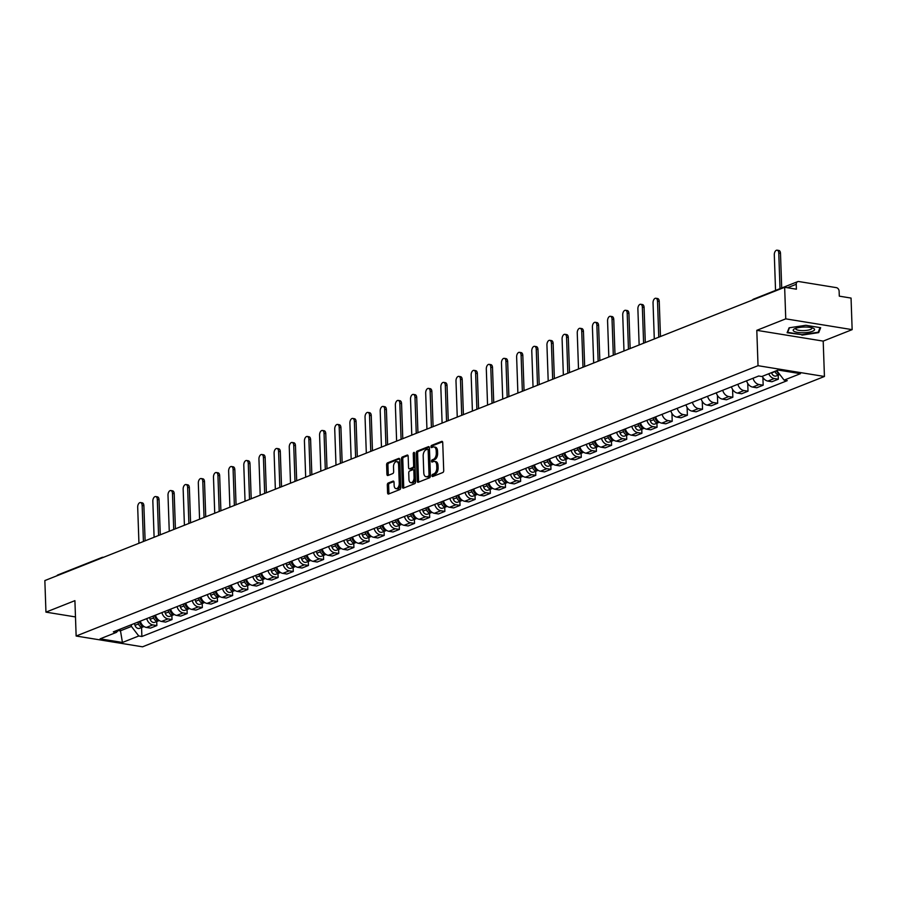 <?xml version="1.0" encoding="UTF-8"?>
<svg xmlns="http://www.w3.org/2000/svg" width="897" height="897" viewBox="0 0 897 897"><rect width="100%" height="100%" fill="white"/><g stroke="black" fill="none" stroke-linecap="round" stroke-linejoin="round"><path stroke-width="1.35" d="M431.973 475.713A1.132 0.65 -80.8 0 0 432.679 476.531L442.815 472.517A1.615 0.931 -80.8 0 0 443.712 470.589L442.726 442.557A1.615 0.931 -80.8 0 0 442.042 441.346A1.615 0.931 -80.8 0 0 441.728 441.38L431.592 445.394A1.132 0.65 -80.8 0 0 431.67 447.581L432.982 447.054A5.169 2.983 -80.8 0 1 433.98 446.941A5.169 2.983 -80.8 0 1 436.2 450.832L436.29 453.164A5.169 2.983 -80.8 0 1 433.408 459.354L432.096 459.881A1.132 0.65 -80.8 0 0 432.175 462.056L433.486 461.54A5.169 2.983 -80.8 0 1 434.484 461.417A5.169 2.983 -80.8 0 1 436.704 465.308L436.794 467.64A5.169 2.983 -80.8 0 1 433.913 473.84L432.601 474.356A1.132 0.65 -80.8 0 0 431.973 475.713M434.484 461.417L435.819 461.63A5.169 2.983 -80.8 0 1 438.039 465.521L438.117 467.864A5.169 2.983 -80.8 0 1 435.236 474.053L433.924 474.569A1.132 0.65 -80.8 0 0 433.352 476.273M442.557 441.795L432.915 445.618A1.132 0.65 -80.8 0 0 432.343 447.311M433.98 446.941L435.303 447.155A5.169 2.983 -80.8 0 1 437.534 451.045L437.613 453.377A5.169 2.983 -80.8 0 1 434.731 459.578L433.419 460.094A1.132 0.65 -80.8 0 0 432.847 461.787M388.21 483.035A1.615 0.931 -80.8 0 0 387.313 484.974L387.582 492.834A1.615 0.931 -80.8 0 0 388.278 494.056A1.615 0.931 -80.8 0 0 388.592 494.012L399.849 489.549A1.615 0.931 -80.8 0 0 400.746 487.62L399.77 459.589A1.615 0.931 -80.8 0 0 399.075 458.378A1.615 0.931 -80.8 0 0 398.761 458.412L387.504 462.874A1.615 0.931 -80.8 0 0 386.607 464.814L386.932 474.311A1.615 0.931 -80.8 0 0 387.627 475.522A1.615 0.931 -80.8 0 0 387.941 475.488L392.763 473.582A1.615 0.931 -80.8 0 0 393.66 471.643L393.491 466.933A4.328 2.489 -80.8 0 1 396.743 461.652A4.328 2.489 -80.8 0 1 398.593 464.915L399.243 483.36A4.328 2.489 -80.8 0 1 396.003 488.641A4.328 2.489 -80.8 0 1 394.142 485.378L394.03 482.306A1.615 0.931 -80.8 0 0 393.335 481.095A1.615 0.931 -80.8 0 0 393.021 481.128L388.21 483.035L389.533 483.259A1.615 0.931 -80.8 0 0 388.636 485.187L388.906 493.047A1.615 0.931 -80.8 0 0 389.085 493.821M756.799 330.331L823.199 341.107L852.15 329.636L785.75 318.85L756.799 330.331L758.032 365.696L76.144 636.029L74.911 600.654L45.949 612.135L44.85 580.572L784.651 287.287L796.401 289.193L796.233 284.282L787.488 287.746M785.75 318.85L784.651 287.287M417.24 481.072A1.615 0.931 -80.8 0 0 417.935 482.294A1.615 0.931 -80.8 0 0 418.249 482.25L429.506 477.798A1.615 0.931 -80.8 0 0 430.403 475.858L429.428 447.838A1.615 0.931 -80.8 0 0 428.732 446.616A1.615 0.931 -80.8 0 0 428.418 446.661L417.161 451.113A1.615 0.931 -80.8 0 0 416.264 453.052L417.24 481.072L418.574 481.297A1.615 0.931 -80.8 0 0 418.742 482.059M414.672 483.674L403.426 488.136A1.615 0.931 -80.8 0 1 403.112 488.17A1.615 0.931 -80.8 0 1 402.417 486.959L401.43 458.928A1.615 0.931 -80.8 0 1 402.338 456.999L407.148 455.093A1.615 0.931 -80.8 0 1 407.462 455.048A1.615 0.931 -80.8 0 1 408.157 456.27L408.561 467.629A1.615 0.931 -80.8 0 0 409.245 468.851A1.615 0.931 -80.8 0 0 409.559 468.806L412.755 467.539A1.615 0.931 -80.8 0 0 413.663 465.61L413.248 453.781A1.132 0.65 -80.8 0 1 414.582 453.243L415.58 481.734A1.615 0.931 -80.8 0 1 414.672 483.674M852.15 329.636L851.051 298.073L839.3 296.156L839.121 291.245A3.296 2.545 68.4 0 0 836.363 287.645L798.779 281.535A3.296 2.545 68.4 0 0 797.68 281.647A3.296 2.545 68.4 0 0 796.233 284.282M823.199 341.107L824.433 376.482L142.533 646.815L76.144 636.029M45.949 612.135L75.471 616.934M56.847 575.818A3.296 2.545 -111.6 0 1 57.868 574.932L101.888 557.486A3.296 2.545 68.4 0 0 100.868 558.371M762.327 376.314A7.568 5.853 68.4 0 0 767.866 381.079L774.279 378.545A7.568 5.853 -111.6 0 1 768.74 373.769M774.279 378.545L778.327 379.196L778.181 375.159M767.866 381.079L771.913 381.741L778.327 379.196M762.899 377.402L763.168 385.205L759.12 384.544A7.568 5.853 -111.6 0 1 753.043 378.254M746.629 380.788A7.568 5.853 68.4 0 0 752.706 387.089L756.754 387.751L763.168 385.205M747.739 383.411L748.008 391.215L743.961 390.554A7.568 5.853 -111.6 0 1 737.883 384.264M731.47 386.798A7.568 5.853 68.4 0 0 737.547 393.099L741.595 393.761L748.008 391.215M732.58 389.421L732.849 397.225L728.801 396.564A7.568 5.853 -111.6 0 1 722.724 390.262M716.322 392.808A7.568 5.853 68.4 0 0 722.388 399.109L726.435 399.77L732.849 397.225M717.421 395.431L717.69 403.235L713.642 402.574A7.568 5.853 -111.6 0 1 707.576 396.272M701.162 398.817A7.568 5.853 68.4 0 0 707.228 405.119L711.287 405.78L717.69 403.235M702.261 401.441L702.542 409.245L698.483 408.584A7.568 5.853 -111.6 0 1 692.417 402.282M686.003 404.827A7.568 5.853 68.4 0 0 692.069 411.129L696.128 411.79L702.542 409.245M687.102 407.451L687.382 415.255L683.335 414.593A7.568 5.853 -111.6 0 1 677.257 408.292M670.844 410.837A7.568 5.853 68.4 0 0 676.921 417.139L680.969 417.8L687.382 415.255M671.954 413.461L672.223 421.265L668.175 420.603A7.568 5.853 -111.6 0 1 662.098 414.302M655.685 416.847A7.568 5.853 68.4 0 0 661.762 423.149L665.809 423.799L672.223 421.265M656.929 423.227L657.064 427.275L653.016 426.613A7.568 5.853 -111.6 0 1 646.939 420.312M640.525 422.857A7.568 5.853 68.4 0 0 646.602 429.158L650.65 429.809L657.064 427.275M641.77 429.237L641.904 433.285L637.857 432.623A7.568 5.853 -111.6 0 1 631.78 426.322M625.377 428.867A7.568 5.853 68.4 0 0 631.443 435.168L635.491 435.819L641.904 433.285M626.611 435.247L626.745 439.283L622.697 438.633A7.568 5.853 -111.6 0 1 616.631 432.332M610.218 434.877A7.568 5.853 68.4 0 0 616.284 441.178L620.332 441.829L626.745 439.283M611.451 441.257L611.597 445.293L607.538 444.643A7.568 5.853 -111.6 0 1 601.472 438.341M595.059 440.887A7.568 5.853 68.4 0 0 601.125 447.177L605.183 447.838L611.597 445.293M596.292 447.267L596.438 451.303L592.39 450.653A7.568 5.853 -111.6 0 1 586.313 444.351M579.899 446.897A7.568 5.853 68.4 0 0 585.976 453.187L590.024 453.848L596.438 451.303M581.133 453.277L581.278 457.313L577.231 456.663A7.568 5.853 -111.6 0 1 571.154 450.361M564.74 452.895A7.568 5.853 68.4 0 0 570.817 459.197L574.865 459.858L581.278 457.313M565.973 459.286L566.119 463.323L562.071 462.673A7.568 5.853 -111.6 0 1 555.994 456.371M549.581 458.905A7.568 5.853 68.4 0 0 555.658 465.207L559.706 465.868L566.119 463.323M550.825 465.296L550.96 469.333L546.912 468.671A7.568 5.853 -111.6 0 1 540.835 462.381M534.421 464.915A7.568 5.853 68.4 0 0 540.499 471.217L544.546 471.878L550.96 469.333M535.666 471.306L535.801 475.343L531.753 474.681A7.568 5.853 -111.6 0 1 525.687 468.38M519.273 470.925A7.568 5.853 68.4 0 0 525.339 477.226L529.387 477.888L535.801 475.343M520.507 477.316L520.652 481.353L516.594 480.691A7.568 5.853 -111.6 0 1 510.528 474.39M504.114 476.935A7.568 5.853 68.4 0 0 510.18 483.236L514.239 483.898L520.652 481.353M505.347 483.326L505.493 487.363L501.434 486.701A7.568 5.853 -111.6 0 1 495.368 480.4M488.955 482.945A7.568 5.853 68.4 0 0 495.032 489.246L499.08 489.908L505.493 487.363M490.188 489.336L490.334 493.372L486.286 492.711A7.568 5.853 -111.6 0 1 480.209 486.409M473.795 488.955A7.568 5.853 68.4 0 0 479.873 495.256L483.92 495.918L490.334 493.372M475.029 495.346L475.175 499.382L471.127 498.721A7.568 5.853 -111.6 0 1 465.05 492.419M458.636 494.965A7.568 5.853 68.4 0 0 464.713 501.266L468.761 501.916L475.175 499.382M459.881 501.345L460.015 505.392L455.968 504.731A7.568 5.853 -111.6 0 1 449.89 498.429M443.477 500.975A7.568 5.853 68.4 0 0 449.554 507.276L453.602 507.926L460.015 505.392M444.721 507.354L444.856 511.402L440.808 510.741A7.568 5.853 -111.6 0 1 434.742 504.439M428.329 506.984A7.568 5.853 68.4 0 0 434.395 513.286L438.442 513.936L444.856 511.402M429.562 513.364L429.697 517.412L425.649 516.75A7.568 5.853 -111.6 0 1 419.583 510.449M413.169 512.994A7.568 5.853 68.4 0 0 419.235 519.296L423.294 519.946L429.697 517.412M414.403 519.374L414.549 523.411L410.49 522.76A7.568 5.853 -111.6 0 1 404.424 516.459M398.01 519.004A7.568 5.853 68.4 0 0 404.087 525.306L408.135 525.956L414.549 523.411M399.243 525.384L399.389 529.421L395.342 528.77A7.568 5.853 -111.6 0 1 389.264 522.469M382.851 525.014A7.568 5.853 68.4 0 0 388.928 531.304L392.976 531.966L399.389 529.421M384.084 531.394L384.23 535.431L380.182 534.78A7.568 5.853 -111.6 0 1 374.105 528.479M367.692 531.013A7.568 5.853 68.4 0 0 373.769 537.314L377.816 537.976L384.23 535.431M368.936 537.404L369.071 541.44L365.023 540.79A7.568 5.853 -111.6 0 1 358.946 534.489M352.532 537.023A7.568 5.853 68.4 0 0 358.609 543.324L362.657 543.986L369.071 541.44M353.777 543.414L353.911 547.45L349.864 546.789A7.568 5.853 -111.6 0 1 343.798 540.499M337.384 543.033A7.568 5.853 68.4 0 0 343.45 549.334L347.498 549.996L353.911 547.45M338.618 549.424L338.752 553.46L334.704 552.799A7.568 5.853 -111.6 0 1 328.638 546.508M322.225 549.042A7.568 5.853 68.4 0 0 328.291 555.344L332.35 556.005L338.752 553.46M323.458 555.434L323.604 559.47L319.545 558.809A7.568 5.853 -111.6 0 1 313.479 552.507M307.066 555.052A7.568 5.853 68.4 0 0 313.131 561.354L317.19 562.015L323.604 559.47M308.299 561.444L308.445 565.48L304.397 564.818A7.568 5.853 -111.6 0 1 298.32 558.517M291.906 561.062A7.568 5.853 68.4 0 0 297.983 567.364L302.031 568.025L308.445 565.48M293.14 567.453L293.285 571.49L289.238 570.828A7.568 5.853 -111.6 0 1 283.16 564.527M276.747 567.072A7.568 5.853 68.4 0 0 282.824 573.374L286.872 574.035L293.285 571.49M277.992 573.463L278.126 577.5L274.078 576.838A7.568 5.853 -111.6 0 1 268.001 570.537M261.588 573.082A7.568 5.853 68.4 0 0 267.665 579.384L271.713 580.045L278.126 577.5M262.832 579.462L262.967 583.51L258.919 582.848A7.568 5.853 -111.6 0 1 252.842 576.547M246.44 579.092A7.568 5.853 68.4 0 0 252.506 585.393L256.553 586.044L262.967 583.51M247.673 585.472L247.807 589.52L243.76 588.858A7.568 5.853 -111.6 0 1 237.694 582.557M231.28 585.102A7.568 5.853 68.4 0 0 237.346 591.403L241.394 592.054L247.807 589.52M232.514 591.482L232.659 595.53L228.6 594.868A7.568 5.853 -111.6 0 1 222.534 588.567M216.121 591.112A7.568 5.853 68.4 0 0 222.187 597.413L226.246 598.064L232.659 595.53M217.354 597.492L217.5 601.528L213.452 600.878A7.568 5.853 -111.6 0 1 207.375 594.576M200.962 597.122A7.568 5.853 68.4 0 0 207.039 603.423L211.087 604.073L217.5 601.528M202.195 603.502L202.341 607.538L198.293 606.888A7.568 5.853 -111.6 0 1 192.216 600.586M185.802 603.132A7.568 5.853 68.4 0 0 191.88 609.422L195.927 610.083L202.341 607.538M187.036 609.512L187.181 613.548L183.134 612.898A7.568 5.853 -111.6 0 1 177.057 606.596M170.643 609.13A7.568 5.853 68.4 0 0 176.72 615.432L180.768 616.093L187.181 613.548M171.888 615.521L172.022 619.558L167.974 618.908A7.568 5.853 -111.6 0 1 161.897 612.606M155.484 615.14A7.568 5.853 68.4 0 0 161.561 621.442L165.609 622.103L172.022 619.558M156.728 621.531L156.863 625.568L152.815 624.906A7.568 5.853 -111.6 0 1 146.749 618.616M140.336 621.15A7.568 5.853 68.4 0 0 146.402 627.452L150.449 628.113L156.863 625.568M776.791 370.584L778.159 370.046L800.449 373.668L784.124 380.137L776.791 370.596M118.157 630.524L120.254 630.871L131.433 626.442L138.766 635.984L141.883 636.5L787.241 380.653L784.124 380.137M138.766 635.984L122.441 642.465L100.128 638.832L116.453 632.363L119.009 629.604M778.136 370.046L761.811 376.516L758.694 376.011L113.336 631.858L116.453 632.363M758.032 365.696L824.433 376.482M801.918 335.13L818.692 332.619L820.665 327.697L805.865 325.297L789.091 327.809L787.118 332.731L801.896 334.648M120.198 629.133L122.441 642.465M131.433 626.442L131.366 624.704M141.569 627.541L141.883 636.5M818.636 331.172L818.692 332.619M429.248 447.065L418.495 451.337A1.615 0.931 -80.8 0 0 417.598 453.265L418.574 481.297M428.385 476.027A1.132 0.65 -80.8 0 0 429.013 474.67L428.149 450.081A1.132 0.65 -80.8 0 0 427.443 449.251L426.064 449.801A5.169 2.983 -80.8 0 0 423.182 455.99L423.776 472.809A5.169 2.983 -80.8 0 0 425.997 476.699A5.169 2.983 -80.8 0 0 426.994 476.576L429.708 476.24A1.132 0.65 -80.8 0 0 430.336 474.894L429.013 474.67M427.869 449.319L428.777 449.464A1.132 0.65 -80.8 0 1 429.484 450.294L430.336 474.894M425.997 476.699L427.32 476.912A5.169 2.983 -80.8 0 0 428.329 476.789L426.994 476.576M429.708 476.24L428.329 476.789M407.989 455.497L403.661 457.212A1.615 0.931 -80.8 0 0 402.764 459.152L403.74 487.172A1.615 0.931 -80.8 0 0 403.919 487.934M410.288 468.929A1.615 0.931 -80.8 0 0 410.579 469.064A1.615 0.931 -80.8 0 0 410.893 469.03L414.089 467.763A1.615 0.931 -80.8 0 0 414.986 465.823L414.571 453.994L413.248 453.781M408.965 479.424A4.328 2.489 -80.8 0 0 410.826 482.676A4.328 2.489 -80.8 0 0 414.066 477.406L413.842 470.903A1.615 0.931 -80.8 0 0 413.147 469.68A1.615 0.931 -80.8 0 0 412.833 469.725L409.637 470.992A1.615 0.931 -80.8 0 0 408.74 472.921L408.965 479.424M410.826 482.676L412.149 482.9A4.328 2.489 -80.8 0 0 415.401 477.619L414.066 477.406M414.167 469.938A1.615 0.931 -80.8 0 1 414.481 469.905A1.615 0.931 -80.8 0 1 415.165 471.116L415.401 477.619M393.861 481.543L389.533 483.259M396.003 488.641L397.326 488.854A4.328 2.489 -80.8 0 0 400.567 483.573L399.243 483.36M396.743 461.652L398.066 461.865A4.328 2.489 -80.8 0 1 399.927 465.128L400.567 483.573M399.591 458.827L388.827 463.087A1.615 0.931 -80.8 0 0 387.93 465.027L388.266 474.524A1.615 0.931 -80.8 0 0 388.435 475.287M776.567 370.663L776.712 371.123A1.973 1.525 68.4 0 0 777.363 372.165M775.019 371.28L775.109 371.549A4.115 3.184 68.4 0 0 779.706 374.554A4.115 3.184 68.4 0 0 779.807 374.52M771.532 372.67L771.611 372.928A4.115 3.184 68.4 0 0 776.208 375.944L779.706 374.554M780.009 288.655L778.764 253.044A3.79 2.186 -80.8 0 0 777.138 250.185A3.79 2.186 -80.8 0 0 774.302 254.815L775.546 290.426M776.679 370.629L776.757 370.887A4.115 3.184 68.4 0 0 779.28 373.836M777.138 250.185L778.865 250.465A3.79 2.186 99.2 0 1 780.491 253.324L781.702 287.982M805.035 327.024A10.697 2.848 178 0 0 794.439 328.863A10.697 2.848 178 0 0 802.725 332.765A10.697 2.848 178 0 0 812.794 331.184A10.697 2.848 178 0 0 813.231 328.201A10.697 2.848 178 0 0 805.035 327.024M795.919 328.246A8.107 2.153 178 0 0 795.729 328.728A8.107 2.153 178 0 0 802.961 330.623A8.107 2.153 178 0 0 811.931 328.167A8.107 2.153 178 0 0 811.718 327.697M820.071 327.596L818.221 332.226L801.963 334.659L787.633 332.327L789.472 327.753M787.6 331.531L787.633 332.327M654.821 417.195L655.449 419.191A1.973 1.525 68.4 0 0 656.099 420.245M653.274 417.8L653.846 419.617A4.115 3.184 68.4 0 0 658.443 422.633A4.115 3.184 68.4 0 0 659.217 422.151M649.776 419.191L650.347 421.007A4.115 3.184 68.4 0 0 654.956 424.012L658.443 422.633M656.335 418.63L655.505 418.966L654.922 417.531M658.768 337.194L657.512 301.112A3.79 2.186 -80.8 0 0 655.886 298.264A3.79 2.186 -80.8 0 0 653.038 302.883L654.294 338.965M655.505 418.966A4.115 3.184 68.4 0 0 659.306 422.139M655.886 298.264L657.613 298.544A3.79 2.186 99.2 0 1 659.239 301.392L660.461 336.521M639.662 423.205L640.29 425.2A1.973 1.525 68.4 0 0 640.94 426.254M638.115 423.81L638.686 425.627A4.115 3.184 68.4 0 0 643.295 428.631A4.115 3.184 68.4 0 0 644.057 428.161M634.616 425.2L635.188 427.017A4.115 3.184 68.4 0 0 639.796 430.022L643.295 428.631M643.609 343.203L642.353 307.122A3.79 2.186 -80.8 0 0 640.727 304.274A3.79 2.186 -80.8 0 0 637.879 308.893L639.146 344.975M639.774 423.16L640.346 424.976A4.115 3.184 68.4 0 0 644.147 428.149M640.727 304.274L642.454 304.554A3.79 2.186 99.2 0 1 644.08 307.402L645.302 342.531M624.503 429.203L625.142 431.21A1.973 1.525 68.4 0 0 625.792 432.253M622.955 429.82L623.538 431.636A4.115 3.184 68.4 0 0 628.135 434.641A4.115 3.184 68.4 0 0 628.898 434.17M619.457 431.21L620.04 433.027A4.115 3.184 68.4 0 0 624.637 436.032L628.135 434.641M626.028 430.65L625.187 430.986L624.615 429.551M628.449 349.213L627.194 313.131A3.79 2.186 -80.8 0 0 625.568 310.284A3.79 2.186 -80.8 0 0 622.72 314.903L623.987 350.985M625.187 430.986A4.115 3.184 68.4 0 0 628.988 434.159M625.568 310.284L627.295 310.564A3.79 2.186 99.2 0 1 628.92 313.412L630.143 348.541M609.343 435.213L609.982 437.22A1.973 1.525 68.4 0 0 610.633 438.263M607.807 435.83L608.379 437.646A4.115 3.184 68.4 0 0 612.976 440.651A4.115 3.184 68.4 0 0 613.739 440.18M604.309 437.22L604.881 439.037A4.115 3.184 68.4 0 0 609.478 442.042L612.976 440.651M610.868 436.66L610.027 436.985L609.455 435.561M613.301 355.223L612.034 319.141A3.79 2.186 -80.8 0 0 610.409 316.293A3.79 2.186 -80.8 0 0 607.572 320.913L608.828 356.995M610.027 436.985A4.115 3.184 68.4 0 0 613.828 440.169M610.409 316.293L612.135 316.574A3.79 2.186 99.2 0 1 613.761 319.422L614.994 354.55M594.184 441.223L594.823 443.23A1.973 1.525 68.4 0 0 595.473 444.273M592.648 441.84L593.22 443.656A4.115 3.184 68.4 0 0 597.817 446.661A4.115 3.184 68.4 0 0 598.579 446.179M589.15 443.23L589.721 445.035A4.115 3.184 68.4 0 0 594.319 448.052L597.817 446.661M598.142 361.222L596.875 325.151A3.79 2.186 -80.8 0 0 595.249 322.303A3.79 2.186 -80.8 0 0 592.412 326.923L593.668 362.993M594.296 441.178L594.868 442.995A4.115 3.184 68.4 0 0 598.669 446.179M595.249 322.303L596.976 322.584A3.79 2.186 99.2 0 1 598.602 325.432L599.835 360.56M579.036 447.233L579.664 449.24A1.973 1.525 68.4 0 0 580.314 450.283M577.489 447.85L578.06 449.666A4.115 3.184 68.4 0 0 582.658 452.671A4.115 3.184 68.4 0 0 583.431 452.189M573.99 449.229L574.562 451.045A4.115 3.184 68.4 0 0 579.159 454.061L582.658 452.671M580.55 448.679L579.709 449.005L579.137 447.569M582.983 367.232L581.727 331.161A3.79 2.186 -80.8 0 0 580.09 328.302A3.79 2.186 -80.8 0 0 577.253 332.933L578.509 369.003M579.709 449.005A4.115 3.184 68.4 0 0 583.51 452.189M580.09 328.302L581.817 328.582A3.79 2.186 99.2 0 1 583.442 331.442L584.676 366.57M563.877 453.243L564.505 455.25A1.973 1.525 68.4 0 0 565.155 456.293M562.329 453.86L562.901 455.676A4.115 3.184 68.4 0 0 567.498 458.681A4.115 3.184 68.4 0 0 568.272 458.199M558.831 455.239L559.403 457.055A4.115 3.184 68.4 0 0 564 460.071L567.498 458.681M565.39 454.689L564.561 455.014L563.978 453.579M567.823 373.242L566.568 337.171A3.79 2.186 -80.8 0 0 564.942 334.312A3.79 2.186 -80.8 0 0 562.094 338.943L563.35 375.013M564.561 455.014A4.115 3.184 68.4 0 0 568.362 458.199M564.942 334.312L566.657 334.592A3.79 2.186 99.2 0 1 568.294 337.451L569.517 372.569M548.717 459.253L549.345 461.26A1.973 1.525 68.4 0 0 549.996 462.303M547.17 459.869L547.742 461.686A4.115 3.184 68.4 0 0 552.35 464.691A4.115 3.184 68.4 0 0 553.113 464.209M543.672 461.249L544.244 463.065A4.115 3.184 68.4 0 0 548.852 466.081L552.35 464.691M550.231 460.699L549.401 461.024L548.818 459.589M552.664 379.252L551.408 343.181A3.79 2.186 -80.8 0 0 549.783 340.322A3.79 2.186 -80.8 0 0 546.935 344.953L548.202 381.023M549.401 461.024A4.115 3.184 68.4 0 0 553.202 464.209M549.783 340.322L551.509 340.602A3.79 2.186 99.2 0 1 553.135 343.461L554.357 378.579M533.558 465.263L534.197 467.27A1.973 1.525 68.4 0 0 534.836 468.312M532.011 465.879L532.594 467.685A4.115 3.184 68.4 0 0 537.191 470.701A4.115 3.184 68.4 0 0 537.953 470.219M528.512 467.259L529.095 469.075A4.115 3.184 68.4 0 0 533.693 472.091L537.191 470.701M535.083 466.698L534.242 467.034L533.67 465.599M537.505 385.262L536.249 349.191A3.79 2.186 -80.8 0 0 534.623 346.332A3.79 2.186 -80.8 0 0 531.775 350.962L533.042 387.033M534.242 467.034A4.115 3.184 68.4 0 0 538.043 470.219M534.623 346.332L536.35 346.612A3.79 2.186 99.2 0 1 537.976 349.471L539.198 384.589M518.399 471.273L519.038 473.28A1.973 1.525 68.4 0 0 519.688 474.322M516.851 471.889L517.434 473.694A4.115 3.184 68.4 0 0 522.032 476.711A4.115 3.184 68.4 0 0 522.794 476.229M513.364 473.268L513.936 475.085A4.115 3.184 68.4 0 0 518.533 478.101L522.032 476.711M522.357 391.271L521.09 355.19A3.79 2.186 -80.8 0 0 519.464 352.342A3.79 2.186 -80.8 0 0 516.627 356.961L517.883 393.043M518.511 471.228L519.083 473.044A4.115 3.184 68.4 0 0 522.884 476.229M519.464 352.342L521.191 352.622A3.79 2.186 99.2 0 1 522.816 355.47L524.05 390.599M503.239 477.282L503.879 479.278A1.973 1.525 68.4 0 0 504.529 480.332M501.703 477.888L502.275 479.704A4.115 3.184 68.4 0 0 506.872 482.721A4.115 3.184 68.4 0 0 507.635 482.238M498.205 479.278L498.777 481.095A4.115 3.184 68.4 0 0 503.374 484.1L506.872 482.721M504.764 478.718L503.923 479.054L503.352 477.619M507.197 397.281L505.93 361.199A3.79 2.186 -80.8 0 0 504.305 358.352A3.79 2.186 -80.8 0 0 501.468 362.971L502.724 399.053M503.923 479.054A4.115 3.184 68.4 0 0 507.724 482.238M504.305 358.352L506.031 358.632A3.79 2.186 99.2 0 1 507.657 361.48L508.891 396.609M488.08 483.292L488.719 485.288A1.973 1.525 68.4 0 0 489.37 486.342M486.544 483.898L487.116 485.714A4.115 3.184 68.4 0 0 491.713 488.73A4.115 3.184 68.4 0 0 492.487 488.248M483.046 485.288L483.618 487.105A4.115 3.184 68.4 0 0 488.215 490.11L491.713 488.73M489.605 484.728L488.764 485.064L488.192 483.629M492.038 403.291L490.771 367.209A3.79 2.186 -80.8 0 0 489.145 364.361A3.79 2.186 -80.8 0 0 486.309 368.981L487.564 405.063M488.764 485.064A4.115 3.184 68.4 0 0 492.565 488.248M489.145 364.361L490.872 364.642A3.79 2.186 99.2 0 1 492.498 367.49L493.731 402.618M472.932 489.302L473.56 491.298A1.973 1.525 68.4 0 0 474.21 492.352M471.385 489.908L471.957 491.724A4.115 3.184 68.4 0 0 476.554 494.74A4.115 3.184 68.4 0 0 477.327 494.258M467.886 491.298L468.458 493.115A4.115 3.184 68.4 0 0 473.055 496.119L476.554 494.74M476.879 409.301L475.623 373.219A3.79 2.186 -80.8 0 0 473.986 370.371A3.79 2.186 -80.8 0 0 471.149 374.991L472.405 411.073M473.033 489.257L473.605 491.074A4.115 3.184 68.4 0 0 477.406 494.258M473.986 370.371L475.713 370.652A3.79 2.186 99.2 0 1 477.35 373.5L478.572 408.628M457.773 495.312L458.401 497.308A1.973 1.525 68.4 0 0 459.051 498.362M456.225 495.918L456.797 497.734A4.115 3.184 68.4 0 0 461.406 500.75A4.115 3.184 68.4 0 0 462.168 500.268M452.727 497.308L453.299 499.124A4.115 3.184 68.4 0 0 457.907 502.129L461.406 500.75M459.286 496.747L458.457 497.084L457.874 495.649M461.72 415.311L460.464 379.229A3.79 2.186 -80.8 0 0 458.838 376.381A3.79 2.186 -80.8 0 0 455.99 381.001L457.257 417.083M458.457 497.084A4.115 3.184 68.4 0 0 462.258 500.257M458.838 376.381L460.565 376.662A3.79 2.186 99.2 0 1 462.19 379.509L463.413 414.638M442.613 501.322L443.241 503.318A1.973 1.525 68.4 0 0 443.892 504.372M441.066 501.928L441.649 503.744A4.115 3.184 68.4 0 0 446.246 506.749A4.115 3.184 68.4 0 0 447.009 506.278M437.568 503.318L438.151 505.134A4.115 3.184 68.4 0 0 442.748 508.139L446.246 506.749M444.138 502.757L443.297 503.094L442.726 501.658M446.56 421.321L445.304 385.239A3.79 2.186 -80.8 0 0 443.679 382.391A3.79 2.186 -80.8 0 0 440.831 387.011L442.098 423.092M443.297 503.094A4.115 3.184 68.4 0 0 447.098 506.267M443.679 382.391L445.405 382.671A3.79 2.186 99.2 0 1 447.031 385.519L448.253 420.648M427.454 507.321L428.093 509.328A1.973 1.525 68.4 0 0 428.744 510.371M425.907 507.937L426.49 509.754A4.115 3.184 68.4 0 0 431.087 512.759A4.115 3.184 68.4 0 0 431.849 512.288M422.409 509.328L422.992 511.144A4.115 3.184 68.4 0 0 427.589 514.149L431.087 512.759M431.401 427.331L430.145 391.249A3.79 2.186 -80.8 0 0 428.519 388.401A3.79 2.186 -80.8 0 0 425.683 393.021L426.938 429.102M427.566 507.287L428.138 509.104A4.115 3.184 68.4 0 0 431.939 512.277M428.519 388.401L430.246 388.681A3.79 2.186 99.2 0 1 431.872 391.529L433.094 426.658M412.295 513.331L412.934 515.338A1.973 1.525 68.4 0 0 413.584 516.38M410.759 513.947L411.331 515.764A4.115 3.184 68.4 0 0 415.928 518.769A4.115 3.184 68.4 0 0 416.69 518.298M407.26 515.338L407.832 517.154A4.115 3.184 68.4 0 0 412.429 520.159L415.928 518.769M413.82 514.777L412.979 515.102L412.407 513.678M416.253 433.341L414.986 397.259A3.79 2.186 -80.8 0 0 413.36 394.411A3.79 2.186 -80.8 0 0 410.523 399.03L411.779 435.112M412.979 515.102A4.115 3.184 68.4 0 0 416.78 518.287M413.36 394.411L415.087 394.691A3.79 2.186 99.2 0 1 416.713 397.539L417.946 432.668M397.136 519.341L397.775 521.348A1.973 1.525 68.4 0 0 398.425 522.39M395.599 519.957L396.171 521.774A4.115 3.184 68.4 0 0 400.768 524.779A4.115 3.184 68.4 0 0 401.531 524.297M392.101 521.348L392.673 523.153A4.115 3.184 68.4 0 0 397.27 526.169L400.768 524.779M398.66 520.787L397.82 521.112L397.248 519.688M401.094 439.339L399.827 403.269A3.79 2.186 -80.8 0 0 398.201 400.421A3.79 2.186 -80.8 0 0 395.364 405.04L396.62 441.122M397.82 521.112A4.115 3.184 68.4 0 0 401.621 524.297M398.201 400.421L399.927 400.701A3.79 2.186 99.2 0 1 401.553 403.549L402.787 438.678M381.987 525.35L382.615 527.358A1.973 1.525 68.4 0 0 383.266 528.4M380.44 525.967L381.012 527.784A4.115 3.184 68.4 0 0 385.609 530.789A4.115 3.184 68.4 0 0 386.383 530.306M376.942 527.358L377.514 529.163A4.115 3.184 68.4 0 0 382.111 532.179L385.609 530.789M383.501 526.797L382.66 527.122L382.088 525.687M385.934 445.349L384.678 409.279A3.79 2.186 -80.8 0 0 383.041 406.419A3.79 2.186 -80.8 0 0 380.205 411.05L381.46 447.121M382.66 527.122A4.115 3.184 68.4 0 0 386.461 530.306M383.041 406.419L384.768 406.7A3.79 2.186 99.2 0 1 386.405 409.559L387.627 444.688M366.828 531.36L367.456 533.367A1.973 1.525 68.4 0 0 368.106 534.41M365.281 531.977L365.853 533.793A4.115 3.184 68.4 0 0 370.461 536.798A4.115 3.184 68.4 0 0 371.223 536.316M361.783 533.356L362.354 535.173A4.115 3.184 68.4 0 0 366.963 538.189L370.461 536.798M368.342 532.807L367.512 533.132L366.929 531.697M370.775 451.359L369.519 415.289A3.79 2.186 -80.8 0 0 367.893 412.429A3.79 2.186 -80.8 0 0 365.045 417.06L366.312 453.131M367.512 533.132A4.115 3.184 68.4 0 0 371.313 536.316M367.893 412.429L369.62 412.71A3.79 2.186 99.2 0 1 371.246 415.569L372.468 450.686M351.669 537.37L352.297 539.377A1.973 1.525 68.4 0 0 352.947 540.42M350.122 537.987L350.693 539.803A4.115 3.184 68.4 0 0 355.302 542.808A4.115 3.184 68.4 0 0 356.064 542.326M346.623 539.366L347.206 541.183A4.115 3.184 68.4 0 0 351.803 544.199L355.302 542.808M355.616 457.369L354.36 421.298A3.79 2.186 -80.8 0 0 352.734 418.439A3.79 2.186 -80.8 0 0 349.886 423.07L351.153 459.141M351.781 537.325L352.353 539.142A4.115 3.184 68.4 0 0 356.154 542.326M352.734 418.439L354.461 418.72A3.79 2.186 99.2 0 1 356.087 421.579L357.309 456.696M336.51 543.38L337.149 545.387A1.973 1.525 68.4 0 0 337.799 546.43M334.962 543.997L335.545 545.802A4.115 3.184 68.4 0 0 340.142 548.818A4.115 3.184 68.4 0 0 340.905 548.336M331.464 545.376L332.047 547.192A4.115 3.184 68.4 0 0 336.644 550.209L340.142 548.818M338.034 544.815L337.194 545.152L336.622 543.717M340.456 463.379L339.201 427.308A3.79 2.186 -80.8 0 0 337.575 424.449A3.79 2.186 -80.8 0 0 334.727 429.08L335.994 465.151M337.194 545.152A4.115 3.184 68.4 0 0 340.995 548.336M337.575 424.449L339.301 424.73A3.79 2.186 99.2 0 1 340.927 427.589L342.149 462.706M321.35 549.39L321.989 551.397A1.973 1.525 68.4 0 0 322.64 552.44M319.814 550.007L320.386 551.812A4.115 3.184 68.4 0 0 324.983 554.828A4.115 3.184 68.4 0 0 325.746 554.346M316.316 551.386L316.888 553.202A4.115 3.184 68.4 0 0 321.485 556.218L324.983 554.828M322.875 550.825L322.034 551.162L321.462 549.726M325.308 469.389L324.041 433.307A3.79 2.186 -80.8 0 0 322.415 430.459A3.79 2.186 -80.8 0 0 319.579 435.09L320.834 471.16M322.034 551.162A4.115 3.184 68.4 0 0 325.835 554.346M322.415 430.459L324.142 430.739A3.79 2.186 99.2 0 1 325.768 433.587L327.001 468.716M306.191 555.4L306.83 557.396A1.973 1.525 68.4 0 0 307.48 558.45M304.655 556.005L305.227 557.822A4.115 3.184 68.4 0 0 309.824 560.838A4.115 3.184 68.4 0 0 310.586 560.356M301.157 557.396L301.728 559.212A4.115 3.184 68.4 0 0 306.326 562.217L309.824 560.838M310.149 475.399L308.882 439.317A3.79 2.186 -80.8 0 0 307.256 436.469A3.79 2.186 -80.8 0 0 304.419 441.089L305.675 477.17M306.303 555.355L306.875 557.172A4.115 3.184 68.4 0 0 310.676 560.356M307.256 436.469L308.983 436.749A3.79 2.186 99.2 0 1 310.609 439.597L311.842 474.726M291.043 561.41L291.671 563.406A1.973 1.525 68.4 0 0 292.321 564.46M289.496 562.015L290.067 563.832A4.115 3.184 68.4 0 0 294.665 566.848A4.115 3.184 68.4 0 0 295.438 566.366M285.997 563.406L286.569 565.222A4.115 3.184 68.4 0 0 291.166 568.227L294.665 566.848M292.557 562.845L291.716 563.181L291.144 561.746M294.99 481.409L293.734 445.327A3.79 2.186 -80.8 0 0 292.097 442.479A3.79 2.186 -80.8 0 0 289.26 447.098L290.516 483.18M291.716 563.181A4.115 3.184 68.4 0 0 295.517 566.366M292.097 442.479L293.824 442.759A3.79 2.186 99.2 0 1 295.461 445.607L296.683 480.736M275.884 567.42L276.511 569.416A1.973 1.525 68.4 0 0 277.162 570.47M274.336 568.025L274.908 569.842A4.115 3.184 68.4 0 0 279.505 572.858A4.115 3.184 68.4 0 0 280.279 572.376M270.838 569.416L271.41 571.232A4.115 3.184 68.4 0 0 276.018 574.237L279.505 572.858M277.397 568.855L276.568 569.191L275.984 567.756M279.83 487.419L278.575 451.337A3.79 2.186 -80.8 0 0 276.949 448.489A3.79 2.186 -80.8 0 0 274.101 453.108L275.357 489.19M276.568 569.191A4.115 3.184 68.4 0 0 280.369 572.376M276.949 448.489L278.675 448.769A3.79 2.186 99.2 0 1 280.301 451.617L281.523 486.746M260.724 573.43L261.352 575.426A1.973 1.525 68.4 0 0 262.002 576.479M259.177 574.035L259.749 575.852A4.115 3.184 68.4 0 0 264.357 578.868A4.115 3.184 68.4 0 0 265.12 578.386M255.679 575.426L256.25 577.242A4.115 3.184 68.4 0 0 260.859 580.247L264.357 578.868M264.671 493.428L263.415 457.347A3.79 2.186 -80.8 0 0 261.789 454.499A3.79 2.186 -80.8 0 0 258.941 459.118L260.208 495.2M260.836 573.385L261.408 575.201A4.115 3.184 68.4 0 0 265.209 578.386M261.789 454.499L263.516 454.779A3.79 2.186 99.2 0 1 265.142 457.627L266.364 492.756M245.565 579.44L246.204 581.435A1.973 1.525 68.4 0 0 246.854 582.489M244.018 580.045L244.601 581.861A4.115 3.184 68.4 0 0 249.198 584.866A4.115 3.184 68.4 0 0 249.96 584.396M240.519 581.435L241.102 583.252A4.115 3.184 68.4 0 0 245.7 586.257L249.198 584.866M247.09 580.875L246.249 581.211L245.677 579.776M249.512 499.438L248.256 463.357A3.79 2.186 -80.8 0 0 246.63 460.509A3.79 2.186 -80.8 0 0 243.782 465.128L245.049 501.21M246.249 581.211A4.115 3.184 68.4 0 0 250.05 584.384M246.63 460.509L248.357 460.789A3.79 2.186 99.2 0 1 249.983 463.637L251.205 498.766M230.406 585.449L231.045 587.445A1.973 1.525 68.4 0 0 231.695 588.499M228.87 586.055L229.441 587.871A4.115 3.184 68.4 0 0 234.039 590.876A4.115 3.184 68.4 0 0 234.801 590.405M225.371 587.445L225.943 589.262A4.115 3.184 68.4 0 0 230.54 592.267L234.039 590.876M231.931 586.885L231.09 587.221L230.518 585.786M234.364 505.448L233.097 469.366A3.79 2.186 -80.8 0 0 231.471 466.518A3.79 2.186 -80.8 0 0 228.634 471.138L229.89 507.22M231.09 587.221A4.115 3.184 68.4 0 0 234.891 590.394M231.471 466.518L233.198 466.799A3.79 2.186 99.2 0 1 234.823 469.647L236.057 504.776M215.246 591.448L215.885 593.455A1.973 1.525 68.4 0 0 216.536 594.498M213.71 592.065L214.282 593.881A4.115 3.184 68.4 0 0 218.879 596.886A4.115 3.184 68.4 0 0 219.642 596.415M210.212 593.455L210.784 595.272A4.115 3.184 68.4 0 0 215.381 598.277L218.879 596.886M216.771 592.895L215.93 593.22L215.358 591.796M219.204 511.458L217.937 475.376A3.79 2.186 -80.8 0 0 216.312 472.528A3.79 2.186 -80.8 0 0 213.475 477.148L214.731 513.23M215.93 593.22A4.115 3.184 68.4 0 0 219.731 596.404M216.312 472.528L218.038 472.809A3.79 2.186 99.2 0 1 219.664 475.657L220.897 510.785M200.098 597.458L200.726 599.465A1.973 1.525 68.4 0 0 201.377 600.508M198.551 598.075L199.123 599.891A4.115 3.184 68.4 0 0 203.72 602.896A4.115 3.184 68.4 0 0 204.494 602.414M195.053 599.465L195.624 601.27A4.115 3.184 68.4 0 0 200.222 604.286L203.72 602.896M201.612 598.904L200.771 599.23L200.199 597.806M204.045 517.468L202.789 481.386A3.79 2.186 -80.8 0 0 201.152 478.538A3.79 2.186 -80.8 0 0 198.315 483.158L199.571 519.24M200.771 599.23A4.115 3.184 68.4 0 0 204.572 602.414M201.152 478.538L202.879 478.819A3.79 2.186 99.2 0 1 204.505 481.667L205.738 516.795M184.939 603.468L185.567 605.475A1.973 1.525 68.4 0 0 186.217 606.518M183.392 604.085L183.963 605.901A4.115 3.184 68.4 0 0 188.561 608.906A4.115 3.184 68.4 0 0 189.334 608.424M179.893 605.475L180.465 607.28A4.115 3.184 68.4 0 0 185.062 610.296L188.561 608.906M188.886 523.467L187.63 487.396A3.79 2.186 -80.8 0 0 186.004 484.537A3.79 2.186 -80.8 0 0 183.156 489.168L184.412 525.238M185.04 603.423L185.623 605.24A4.115 3.184 68.4 0 0 189.424 608.424M186.004 484.537L187.72 484.817A3.79 2.186 99.2 0 1 189.357 487.676L190.579 522.805M169.78 609.478L170.408 611.485A1.973 1.525 68.4 0 0 171.058 612.528M168.232 610.095L168.804 611.911A4.115 3.184 68.4 0 0 173.413 614.916A4.115 3.184 68.4 0 0 174.175 614.434M164.734 611.474L165.306 613.29A4.115 3.184 68.4 0 0 169.914 616.306L173.413 614.916M171.293 610.924L170.464 611.249L169.881 609.814M173.726 529.477L172.471 493.406A3.79 2.186 -80.8 0 0 170.845 490.547A3.79 2.186 -80.8 0 0 167.997 495.178L169.264 531.248M170.464 611.249A4.115 3.184 68.4 0 0 174.265 614.434M170.845 490.547L172.572 490.827A3.79 2.186 99.2 0 1 174.197 493.686L175.42 528.804M154.62 615.488L155.259 617.495A1.973 1.525 68.4 0 0 155.91 618.538M153.073 616.104L153.656 617.921A4.115 3.184 68.4 0 0 158.253 620.926A4.115 3.184 68.4 0 0 159.016 620.444M149.575 617.484L150.158 619.3A4.115 3.184 68.4 0 0 154.755 622.316L158.253 620.926M156.145 616.934L155.304 617.259L154.733 615.824M158.567 535.487L157.311 499.416A3.79 2.186 -80.8 0 0 155.686 496.557A3.79 2.186 -80.8 0 0 152.838 501.188L154.105 537.258M155.304 617.259A4.115 3.184 68.4 0 0 159.105 620.444M155.686 496.557L157.412 496.837A3.79 2.186 99.2 0 1 159.038 499.696L160.26 534.814M139.461 621.498L140.1 623.505A1.973 1.525 68.4 0 0 140.751 624.547M137.914 622.114L138.497 623.931A4.115 3.184 68.4 0 0 143.094 626.936A4.115 3.184 68.4 0 0 143.856 626.454M134.427 623.493L134.999 625.31A4.115 3.184 68.4 0 0 139.596 628.326L143.094 626.936M143.419 541.496L142.152 505.426A3.79 2.186 -80.8 0 0 140.526 502.567A3.79 2.186 -80.8 0 0 137.69 507.197L138.945 543.268M139.573 621.453L140.145 623.269A4.115 3.184 68.4 0 0 143.946 626.454M140.526 502.567L142.253 502.847A3.79 2.186 99.2 0 1 143.879 505.706L145.112 540.824M161.561 621.442L167.974 618.908M176.72 615.432L183.134 612.898M191.88 609.422L198.293 606.888M207.039 603.423L213.452 600.878M222.187 597.413L228.6 594.868M237.346 591.403L243.76 588.858M252.506 585.393L258.919 582.848M267.665 579.384L274.078 576.838M282.824 573.374L289.238 570.828M297.983 567.364L304.397 564.818M313.131 561.354L319.545 558.809M328.291 555.344L334.704 552.799M343.45 549.334L349.864 546.789M358.609 543.324L365.023 540.79M373.769 537.314L380.182 534.78M388.928 531.304L395.342 528.77M404.087 525.306L410.49 522.76M419.235 519.296L425.649 516.75M434.395 513.286L440.808 510.741M449.554 507.276L455.968 504.731M464.713 501.266L471.127 498.721M479.873 495.256L486.286 492.711M495.032 489.246L501.434 486.701M510.18 483.236L516.594 480.691M525.339 477.226L531.753 474.681M540.499 471.217L546.912 468.671M555.658 465.207L562.071 462.673M570.817 459.197L577.231 456.663M585.976 453.187L592.39 450.653M601.125 447.177L607.538 444.643M616.284 441.178L622.697 438.633M631.443 435.168L637.857 432.623M646.602 429.158L653.016 426.613M661.762 423.149L668.175 420.603M676.921 417.139L683.335 414.593M692.069 411.129L698.483 408.584M707.228 405.119L713.642 402.574M722.388 399.109L728.801 396.564M737.547 393.099L743.961 390.554M752.706 387.089L759.12 384.544M146.402 627.452L152.815 624.906M102.987 557.373A3.296 2.545 68.4 0 0 101.888 557.486A3.296 3.296 0 0 1 103.581 557.295A3.296 1.895 99.2 0 0 102.987 557.373M752.291 300.114A3.296 3.296 0 0 1 753.659 299.093A3.296 2.545 68.4 0 0 752.639 299.979M435.236 474.053L433.913 473.84M438.117 467.864L436.794 467.64M438.039 465.521L436.704 465.308M433.419 460.094L432.096 459.881M434.731 459.578L433.408 459.354M437.613 453.377L436.29 453.164M437.534 451.045L436.2 450.832M432.915 445.618L431.592 445.394M442.322 441.481L441.728 441.38M433.924 474.569L432.601 474.356M417.598 453.265L416.264 453.052M418.495 451.337L417.161 451.113M429.013 446.751L428.418 446.661M429.484 450.294L428.149 450.081M403.74 487.172L402.417 486.959M402.764 459.152L401.43 458.928M403.661 457.212L402.338 456.999M407.754 455.183L407.148 455.093M410.893 469.03L409.559 468.806M414.089 467.763L412.755 467.539M414.986 465.823L413.663 465.61M415.165 471.116L413.842 470.903M393.626 481.229L393.021 481.128M399.927 465.128L398.593 464.915M388.266 474.524L386.932 474.311M387.93 465.027L386.607 464.814M388.827 463.087L387.504 462.874M399.356 458.513L398.761 458.412M388.906 493.047L387.582 492.834M388.636 485.187L387.313 484.974M775.109 371.549L771.611 372.928M780.491 253.324L778.764 253.044M653.846 419.617L650.347 421.007M659.239 301.392L657.512 301.112M638.686 425.627L635.188 427.017M641.176 424.64L640.346 424.976M644.08 307.402L642.353 307.122M623.538 431.636L620.04 433.027M628.92 313.412L627.194 313.131M608.379 437.646L604.881 439.037M613.761 319.422L612.034 319.141M593.22 443.656L589.721 445.035M595.709 442.67L594.868 442.995M598.602 325.432L596.875 325.151M578.06 449.666L574.562 451.045M583.442 331.442L581.727 331.161M562.901 455.676L559.403 457.055M568.294 337.451L566.568 337.171M547.742 461.686L544.244 463.065M553.135 343.461L551.408 343.181M532.594 467.685L529.095 469.075M537.976 349.471L536.249 349.191M517.434 473.694L513.936 475.085M519.924 472.708L519.083 473.044M522.816 355.47L521.09 355.19M502.275 479.704L498.777 481.095M507.657 361.48L505.93 361.199M487.116 485.714L483.618 487.105M492.498 367.49L490.771 367.209M471.957 491.724L468.458 493.115M474.446 490.737L473.605 491.074M477.35 373.5L475.623 373.219M456.797 497.734L453.299 499.124M462.19 379.509L460.464 379.229M441.649 503.744L438.151 505.134M447.031 385.519L445.304 385.239M426.49 509.754L422.992 511.144M428.979 508.767L428.138 509.104M431.872 391.529L430.145 391.249M411.331 515.764L407.832 517.154M416.713 397.539L414.986 397.259M396.171 521.774L392.673 523.153M401.553 403.549L399.827 403.269M381.012 527.784L377.514 529.163M386.405 409.559L384.678 409.279M365.853 533.793L362.354 535.173M371.246 415.569L369.519 415.289M350.693 539.803L347.206 541.183M353.183 538.817L352.353 539.142M356.087 421.579L354.36 421.298M335.545 545.802L332.047 547.192M340.927 427.589L339.201 427.308M320.386 551.812L316.888 553.202M325.768 433.587L324.041 433.307M305.227 557.822L301.728 559.212M307.716 556.835L306.875 557.172M310.609 439.597L308.882 439.317M290.067 563.832L286.569 565.222M295.461 445.607L293.734 445.327M274.908 569.842L271.41 571.232M280.301 451.617L278.575 451.337M259.749 575.852L256.25 577.242M262.238 574.865L261.408 575.201M265.142 457.627L263.415 457.347M244.601 581.861L241.102 583.252M249.983 463.637L248.256 463.357M229.441 587.871L225.943 589.262M234.823 469.647L233.097 469.366M214.282 593.881L210.784 595.272M219.664 475.657L217.937 475.376M199.123 599.891L195.624 601.27M204.505 481.667L202.789 481.386M183.963 605.901L180.465 607.28M186.453 604.914L185.623 605.24M189.357 487.676L187.63 487.396M168.804 611.911L165.306 613.29M174.197 493.686L172.471 493.406M153.656 617.921L150.158 619.3M159.038 499.696L157.311 499.416M138.497 623.931L134.999 625.31M140.986 622.944L140.145 623.269M143.879 505.706L142.152 505.426M753.659 299.093L797.68 281.647M428.99 449.442L427.667 449.229M410.579 469.064L409.245 468.851M414.481 469.905L413.147 469.68"/></g></svg>
